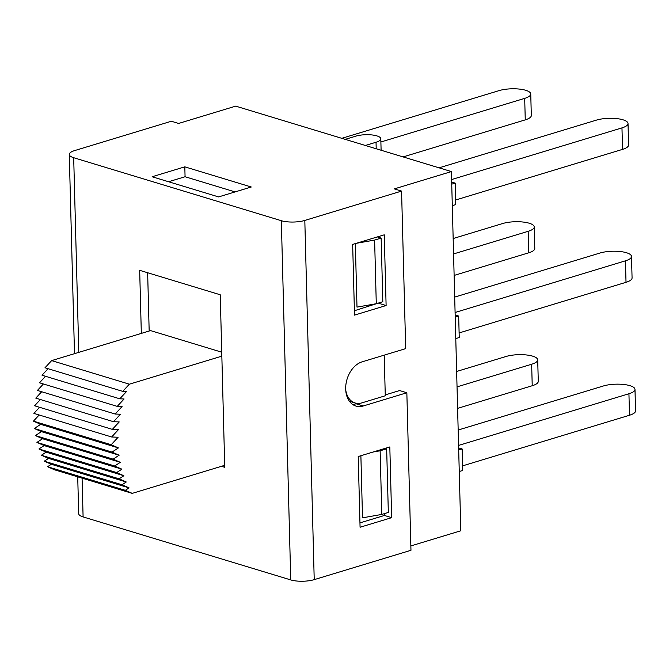 <?xml version="1.0" encoding="UTF-8"?>
<svg xmlns="http://www.w3.org/2000/svg" width="669" height="669" viewBox="0 0 669 669"><rect width="100%" height="100%" fill="white"/><g stroke="black" fill="none" stroke-linecap="round" stroke-linejoin="round"><path stroke-width="1" d="M365.374 145.474L376.037 142.238L376.204 148.761M345.229 139.361L355.9 136.133A14.843 4.482 178.5 0 1 371.855 134.929A14.843 4.482 178.5 0 1 380.803 138.792A14.843 4.482 178.5 0 1 376.037 142.238M377.324 236.926L381.146 238.089L374.615 240.071L356.293 243.307M360.884 455.723L362.514 517.831L381.798 514.428L380.126 450.789L373.059 452.035M381.798 514.428L388.329 512.446L386.665 448.807L380.126 450.789M355.331 243.6L356.995 307.113L376.279 303.709L382.819 301.727L381.146 238.089M376.279 303.709L374.615 240.071M385.185 448.355L386.665 448.807M384.215 355.147L385.277 395.772L361.854 402.88A21.517 15.17 -73.1 0 1 355.072 402.964A21.517 15.17 -73.1 0 1 345.714 389.734M355.072 402.964L351.041 401.743A21.517 15.17 -73.1 0 1 349.251 401.015M235.087 191.911L185.07 176.741L168.571 181.742M184.811 166.84L251.276 187.002L218.587 196.92L152.122 176.75L184.811 166.84L185.07 176.741M78.791 352.371L73.69 157.717A16.625 5.026 178.5 0 1 69.275 154.447A16.625 5.026 178.5 0 1 74.619 150.592L171.364 121.248L178.615 123.447L235.705 106.137L451.408 171.573L394.317 188.892L401.567 191.091L405.69 348.633L362.105 361.845A23.147 16.324 106.9 0 0 345.973 384.123A23.147 16.324 106.9 0 0 355.967 406.066A23.147 16.324 106.9 0 0 363.267 405.974L406.844 392.753L410.967 550.294L314.221 579.638L304.813 220.436A16.625 5.026 178.5 0 1 281.331 220.711L290.739 579.914L83.098 516.92L82.078 478.151M451.408 171.573L460.807 530.776L410.858 545.929M352.521 404.36A23.147 16.324 106.9 0 0 356.017 403.775L357.279 403.39M385.252 394.902L399.594 390.554L406.844 392.753M532.223 385.737A18.849 5.695 -1.5 0 0 538.277 381.363L537.709 359.863A18.849 5.695 178.5 0 1 531.663 364.237L532.223 385.737L457.604 408.366M457.044 386.866L531.663 364.237M456.634 371.471L506.082 356.477A18.849 5.695 178.5 0 1 526.352 354.955A18.849 5.695 178.5 0 1 537.709 359.863M525.257 119.868A18.849 5.695 -1.5 0 0 531.311 115.494L530.751 93.995A18.849 5.695 178.5 0 1 524.697 98.368L525.257 119.868L403.098 156.922M380.887 141.987L524.697 98.368M341.809 138.324L499.116 90.608A18.849 5.695 178.5 0 1 519.395 89.086A18.849 5.695 178.5 0 1 530.751 93.995M528.744 252.798A18.849 5.695 -1.5 0 0 534.79 248.425L534.23 226.933A18.849 5.695 178.5 0 1 528.176 231.307L528.744 252.798L454.126 275.427M453.557 253.936L528.176 231.307M453.156 238.54L502.603 223.546A18.849 5.695 178.5 0 1 522.874 222.016A18.849 5.695 178.5 0 1 534.23 226.933M459.26 471.52L462.722 470.474L462.154 448.974L458.641 447.912M629.496 415.248A18.849 5.695 -1.5 0 0 635.55 410.875L634.99 389.375A18.849 5.695 178.5 0 1 628.935 393.748L629.496 415.248L462.597 465.867M452.294 205.659L455.756 204.605L455.196 183.114L451.675 182.043M622.538 149.379A18.849 5.695 -1.5 0 0 628.584 145.006L628.024 123.514A18.849 5.695 178.5 0 1 621.969 127.888L622.538 149.379L455.639 199.998M455.773 338.589L459.235 337.536L458.675 316.044L455.163 314.974M626.017 282.31A18.849 5.695 -1.5 0 0 632.071 277.936L631.503 256.444A18.849 5.695 178.5 0 1 625.456 260.818L626.017 282.31L459.118 332.936M451.734 184.159L455.196 183.114M458.691 450.028L462.154 448.974M455.213 317.098L458.675 316.044M458.173 430.025L603.354 385.988A18.849 5.695 178.5 0 1 623.625 384.466A18.849 5.695 178.5 0 1 634.99 389.375M458.574 445.42L628.935 393.748M454.694 297.095L599.876 253.058A18.849 5.695 178.5 0 1 620.146 251.527A18.849 5.695 178.5 0 1 631.503 256.444M455.096 312.49L625.456 260.818M439.081 167.835L596.397 120.127A18.849 5.695 178.5 0 1 616.667 118.597A18.849 5.695 178.5 0 1 628.024 123.514M451.608 179.551L621.969 127.888M354.403 310.751L378.846 302.932M359.955 522.882L384.416 515.465L384.366 513.641M401.567 191.091L304.813 220.436M360.073 527.247L391.666 517.664L389.818 446.951L358.216 456.534L360.073 527.247M384.257 234.827L352.663 244.411L354.511 315.116L386.113 305.532L384.257 234.827M141.326 333.405L139.679 270.326L220.235 294.77L224.751 467.305L221.464 466.301M147.648 272.751L149.17 331.021M391.666 517.664L384.416 515.465M386.113 305.532L378.863 303.333M77.721 476.83L78.683 513.65A16.625 5.026 -1.5 0 0 83.098 516.92M73.69 157.717L281.331 220.711M290.739 579.914A16.625 5.026 -1.5 0 0 314.221 579.638M122.736 391.357L44.99 367.766L51.63 360.608L129.368 384.19L122.736 391.357L126.541 391.507L119.776 398.808L124.1 398.983L117.242 406.376L122.059 406.576L115.152 414.027L120.437 414.236L113.513 421.704L119.233 421.938L112.342 429.373L118.463 429.615L111.639 436.982L118.129 437.242L111.188 444.726L118.413 447.921L112.032 452.085L119.132 455.221L113.12 459.151L120.286 462.321L114.675 465.992L121.875 469.17L116.682 472.565L123.865 475.743L119.141 478.828L126.274 481.989L122.026 484.757L129.067 487.877L125.329 490.318L132.228 493.371L54.49 469.78L47.583 466.728L51.321 464.286L44.279 461.175L48.528 458.399L41.394 455.246L46.128 452.152L38.944 448.974L44.129 445.587L36.929 442.401L42.548 438.739L35.382 435.569L41.394 431.639L34.295 428.495L40.667 424.33L33.45 421.144L39.153 414.989M221.74 352.195L150.558 330.603L51.63 360.608M111.639 436.982L33.902 413.392L39.555 407.287M112.342 429.373L34.604 405.782L40.408 399.527M113.513 421.704L35.775 398.122L41.687 391.741M115.152 414.027L37.405 390.445L43.401 383.981M117.242 406.376L39.496 382.793L45.534 376.287M119.776 398.808L42.03 375.225L48.076 368.703M224.7 465.323L132.228 493.371M221.84 356.151L129.368 384.19M118.413 447.921L40.667 424.33M111.188 444.726L33.45 421.144M112.032 452.085L34.295 428.495M119.132 455.221L41.394 431.639M113.12 459.151L35.382 435.569M120.286 462.321L42.548 438.739M114.675 465.992L36.929 442.401M121.875 469.17L44.129 445.587M116.682 472.565L38.944 448.974M123.865 475.743L46.128 452.152M119.141 478.828L41.394 455.246M126.274 481.989L48.528 458.399M122.026 484.757L44.279 461.175M129.067 487.877L51.321 464.286M125.329 490.318L47.583 466.728M363.267 405.974L356.017 403.775M381.104 150.249L380.803 138.792M74.493 353.675L69.275 154.447"/></g></svg>
